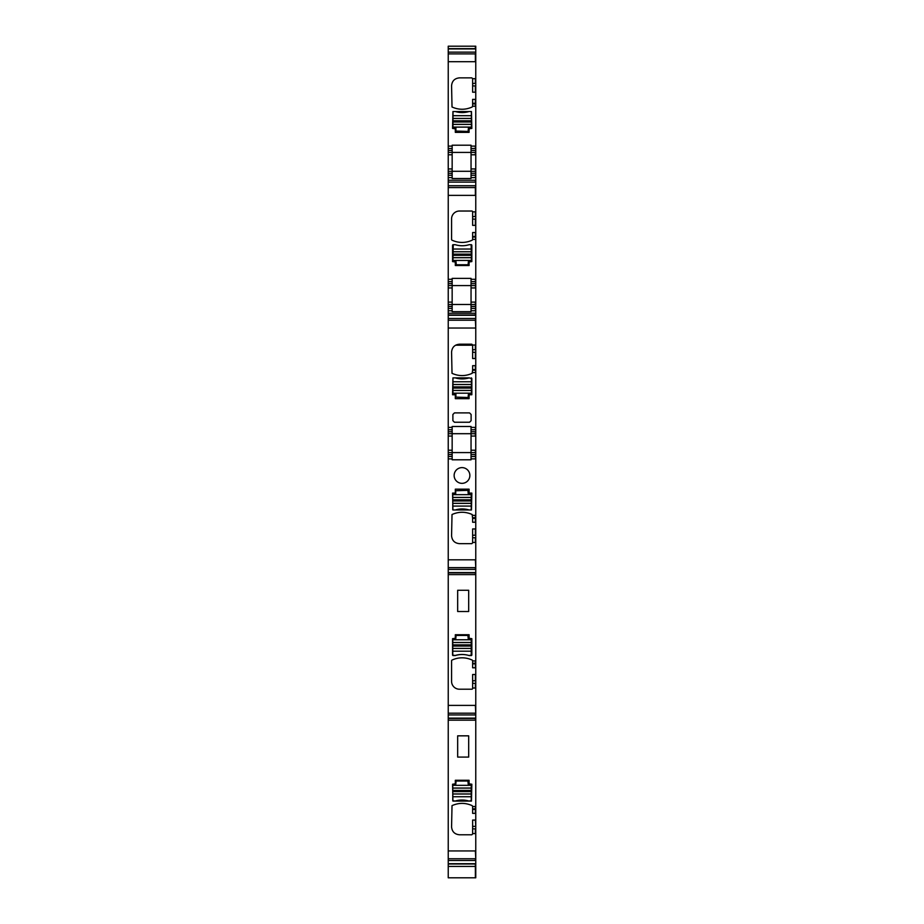 <?xml version="1.0" encoding="UTF-8"?>
<svg xmlns="http://www.w3.org/2000/svg" width="924" height="924" viewBox="0 0 924 924"><rect width="100%" height="100%" fill="white"/><g stroke="black" fill="none" stroke-linecap="round" stroke-linejoin="round"><path stroke-width="1.39" d="M475.768 46.2L448.232 46.2L448.232 433.702L452.159 433.702L452.159 459.794L471.044 459.794L471.044 458.882L475.768 458.882L475.768 46.627M472.626 518.295L472.626 522.233L475.375 522.233L475.375 518.295L472.626 518.295L472.176 514.518C465.453 511.526 458.743 511.526 452.021 514.518L451.57 535.793C452.044 540.563 454.666 543.185 459.447 543.659L471.841 543.659L472.626 542.873L472.626 535.227L475.768 535.227L475.768 458.882M454.92 493.104L452.564 493.104L452.933 509.979L471.459 509.979L471.841 493.104L469.473 493.104M471.841 344.202L472.626 344.987L471.841 344.202L459.447 344.202C454.666 344.664 452.044 347.285 451.57 352.067L452.021 373.331C458.743 376.334 465.453 376.334 472.176 373.331L472.626 370.201L475.375 370.201L475.768 372.568M471.044 431.739L475.375 431.739L475.375 436.059L471.044 436.059L471.044 426.484L452.159 426.484L452.159 429.764L448.232 429.764L452.159 429.764L452.159 433.702L475.768 433.702M455.289 377.881A23.608 23.608 0 0 0 469.103 377.881L452.933 377.881L452.564 394.756L454.92 394.756M469.473 394.756L471.841 394.756L471.841 378.551L469.103 377.881M469.542 422.245L471.113 420.674L469.542 422.245L454.458 422.245L452.887 420.674L454.458 422.245M454.458 412.901L452.887 414.472L454.458 412.901L469.542 412.901L471.113 414.472L469.542 412.901M448.232 152.414L475.375 152.414L475.375 154.782L471.044 154.782L471.044 145.207L452.159 145.207L452.159 150.45L448.232 150.45M448.232 173.273L452.159 173.273L452.159 150.45M452.159 173.273L452.159 178.517L471.044 178.517L471.044 177.593L475.768 177.593M448.232 171.298L471.044 171.298L471.044 177.593M471.044 168.942L475.375 168.942L475.375 171.298L471.044 171.298L471.044 154.782M475.768 92.192L472.626 92.192L472.626 78.655L471.841 77.87L459.447 77.87C454.666 78.332 452.044 80.954 451.57 85.736L452.021 106.999C458.743 110.002 465.453 110.002 472.176 106.999L472.626 106.237L475.768 106.237M472.626 103.303L475.375 103.303L475.375 99.365L472.626 99.365L472.626 106.237M448.232 148.487L452.159 148.487L448.232 148.487M452.564 128.424L455.313 128.817L455.313 132.351L469.08 132.351L469.08 128.817L471.841 128.424L471.459 111.538L452.933 111.538L452.564 128.424M448.232 175.237L452.159 175.237M475.768 225.364L472.626 225.364L472.626 219.092L475.768 219.092M472.626 236.463L475.375 236.463L475.375 232.536L472.626 232.536L472.626 239.455A0.785 0.785 0 0 1 472.176 240.171A23.608 23.608 0 0 1 452.021 240.171A0.785 0.785 0 0 1 451.57 239.455L451.57 218.907A7.866 7.866 0 0 1 459.447 211.03L471.841 211.03A0.785 0.785 0 0 1 472.626 211.827L472.626 219.092M448.232 310.764L452.159 310.764L452.159 311.677L471.044 311.677L471.044 310.764L475.768 310.764M448.232 285.585L452.159 285.585L452.159 304.47L471.044 304.47L471.044 310.764M471.044 302.113L475.375 302.113L475.375 304.47L471.044 304.47L471.044 285.585L475.768 285.585M452.159 283.622L452.159 281.647L448.232 281.647L452.159 281.647L452.159 278.378L471.044 278.378L471.044 285.585L452.159 285.585L452.159 283.622L448.232 283.622M448.232 306.433L452.159 306.433L452.159 304.47L448.232 304.47M452.159 306.433L452.159 310.764M455.313 261.977L455.313 265.523L469.08 265.523L469.08 261.977L471.841 261.584L471.841 245.38A0.785 0.785 0 0 0 471.459 244.71L469.103 244.71A23.608 23.608 0 0 1 455.289 244.71L452.933 244.71A0.785 0.785 0 0 0 452.564 245.38L452.564 261.584L455.313 261.977M448.232 308.408L452.159 308.408M472.626 345.206L455.601 345.206M475.375 667.798L475.375 663.859L472.626 663.859L472.626 667.798L475.768 667.798L475.768 535.227M472.626 663.859L472.626 660.799A0.785 0.785 0 0 0 472.176 660.082A23.608 23.608 0 0 0 452.021 660.082A0.785 0.785 0 0 0 451.57 660.799L451.57 681.346A7.866 7.866 0 0 0 459.447 689.212L471.841 689.212A0.785 0.785 0 0 0 472.626 688.426L472.626 680.78L475.768 680.78L475.768 667.798M475.375 680.78L475.375 674.508L472.626 674.508L472.626 680.78M468.687 611.515L457.669 611.515L457.669 590.274L468.687 590.274L468.687 611.515M452.564 638.669L452.564 654.873A0.785 0.785 0 0 0 452.933 655.543L455.289 655.543A23.608 23.608 0 0 1 469.103 655.543L471.459 655.543A0.785 0.785 0 0 0 471.841 654.873L471.841 638.669L469.08 638.265L469.08 634.73L455.313 634.73L455.313 638.265L452.564 638.669M472.626 809.412L475.375 809.412L475.375 813.351L472.626 813.351L472.626 808.846L475.768 808.846L475.768 680.78M475.375 808.846L475.375 806.49L472.626 806.49L472.626 808.846M472.626 806.49L472.176 805.636C465.453 802.644 458.743 802.644 452.021 805.636L451.57 826.911C452.044 831.681 454.666 834.303 459.447 834.776L471.841 834.776L472.626 833.991L472.626 820.073L475.375 820.073L475.768 826.345L475.768 808.846M471.841 784.222L469.08 783.829L469.08 780.283L455.313 780.283L455.313 783.829L452.564 784.222L452.933 801.096L471.459 801.096L471.841 784.222M468.687 757.079L457.669 757.079L457.669 735.839L468.687 735.839L468.687 757.079M448.232 433.702L448.232 452.587L471.044 452.587L471.044 454.55L475.768 454.55M448.232 452.587L448.232 458.882L452.159 458.882M452.159 456.514L448.232 456.514L452.159 456.514M455.289 111.538A23.608 23.608 0 0 0 469.103 111.538M469.103 801.096A23.608 23.608 0 0 0 468.965 801.062L471.24 800.669L471.24 785.319L468.295 784.926L467.902 780.999L456.098 780.999L455.705 784.926L452.76 785.319L452.76 788.103L471.24 788.103M468.965 801.062A23.608 23.608 0 0 0 455.289 801.096M455.289 509.979A23.608 23.608 0 0 1 469.103 509.979M471.113 420.674L471.113 414.472M452.887 414.472L452.887 420.674M455.313 395.149L455.313 398.683L469.08 398.683L469.08 395.149M471.044 454.55L471.044 456.514L475.375 456.514L471.044 456.514L471.044 458.882M471.044 450.219L475.375 450.219L475.375 452.587L471.044 452.587L471.044 436.059M448.232 458.882L448.232 877.8L475.768 877.8L475.768 865.338M472.626 344.987L472.626 358.524L475.768 358.524M472.626 369.635L475.375 369.635L475.375 365.696L472.626 365.696L472.626 370.201M462 483.344A7.866 7.866 0 0 0 469.866 475.479A7.866 7.866 0 0 0 462 467.613A7.866 7.866 0 0 0 454.134 475.479A7.866 7.866 0 0 0 462 483.344M469.08 492.711L469.08 489.166L455.313 489.166L455.313 492.711M475.375 535.227L475.375 528.955L472.626 528.955L472.626 535.227M448.232 863.986L475.768 863.986L475.768 826.345M448.232 860.51L475.768 860.51M448.232 720.177L475.768 720.177M448.232 718.433L475.768 718.433M448.232 714.957L475.768 714.957M448.232 574.613L475.768 574.613M448.232 572.868L475.768 572.868M448.232 569.392L475.768 569.392M475.375 458.882L475.768 456.514M475.375 456.514L475.768 452.587M471.044 429.764L475.375 429.764L471.044 429.764M448.232 318.468L475.768 318.468M448.232 314.992L475.768 314.992M448.232 313.248L475.768 313.248M471.044 308.408L475.768 308.408M471.044 306.433L475.375 306.433L475.768 304.47M471.044 281.647L475.375 281.647L471.044 281.647M448.232 185.724L475.768 185.724M448.232 182.12L475.768 182.12M448.232 180.238L475.768 180.238M471.044 175.237L475.768 175.237M471.044 173.273L475.375 173.273L475.768 171.298M471.044 150.45L475.375 150.45L475.768 152.414M471.044 148.487L475.375 148.487L471.044 148.487M448.232 52.137L475.768 52.137M448.232 48.649L475.768 48.649M475.768 150.45L475.768 148.487M471.044 283.622L475.375 283.622L475.768 281.647M475.768 431.739L475.768 429.764M475.768 866.019L475.768 863.986M471.367 111.538L471.436 127.108L468.491 127.5L468.098 131.439L455.902 131.046L455.902 127.5L452.956 127.108L453.026 111.538M471.148 244.71L471.436 260.429L468.491 260.822L468.098 264.761L456.294 264.761L455.902 260.822L452.956 260.429L453.245 244.71M471.436 377.881L471.436 393.185L468.491 393.578L468.098 397.505L455.902 397.112L455.902 393.578L452.956 393.185L452.956 377.881M466.077 800.392A23.608 23.608 0 0 0 455.116 801.062L452.76 800.669L452.76 796.731L471.24 796.731M452.76 788.103L452.76 796.731M466.077 654.827A23.608 23.608 0 0 0 455.116 655.497L452.76 655.104L452.76 639.766L455.705 639.373L456.098 635.435L467.902 635.435L468.295 639.373L471.24 639.766L471.24 655.104L468.965 655.497M452.76 509.829L452.76 494.675L455.705 494.282L455.705 490.748L467.902 490.355L468.295 494.282L471.24 494.675L471.24 509.979M448.232 146.119L452.159 146.119M448.232 177.593L452.159 177.593M448.232 279.291L452.159 279.291M452.159 154.782L448.232 154.782M452.159 168.942L448.232 168.942M452.159 287.942L448.232 287.942M452.159 302.113L448.232 302.113M448.232 427.408L452.159 427.408M452.159 431.739L448.232 431.739M452.159 436.059L448.232 436.059M452.159 450.219L448.232 450.219M448.232 454.55L452.159 454.55M448.232 863.697L475.375 863.697L475.375 877.8L448.232 877.8M448.232 858.754L475.375 858.754L475.375 860.51M448.232 850.946L475.375 850.946L475.768 858.754M472.626 833.575L475.375 833.575L475.375 828.863L472.626 828.863M472.626 826.345L475.375 826.345M448.232 718.144L475.375 718.144L475.375 720.177M448.232 713.189L475.375 713.189L475.375 714.957M448.232 705.393L475.375 705.393L475.768 713.189M472.626 688.01L475.375 688.01L475.375 683.31L472.626 683.31M472.626 663.282L475.768 663.282M475.375 663.282L475.375 660.926L472.626 660.926M448.232 572.58L475.375 572.58L475.375 574.613M448.232 567.636L475.375 567.636L475.375 569.392M448.232 559.828L475.375 559.828L475.768 567.636M472.626 542.457L475.375 542.457L475.375 537.745L472.626 537.745M472.626 517.729L475.768 517.729M475.375 517.729L475.375 515.373L472.626 515.373M471.044 427.408L475.375 427.408L475.375 429.764M472.626 372.568L475.375 372.568M472.626 352.263L475.768 352.263M475.375 358.524L475.375 352.263M472.626 349.734L475.768 349.734M472.626 345.033L475.375 345.033L475.375 349.734M448.232 320.224L475.375 320.224L475.768 328.032M448.232 328.032L475.375 328.032M475.375 318.468L475.768 320.224M448.232 315.28L475.768 315.28M475.375 313.248L475.375 315.28M475.768 306.433L475.375 310.764M475.768 283.622L475.375 287.942L471.044 287.942M471.044 279.291L475.375 279.291L475.375 281.647M472.626 237.041L475.375 237.041L475.768 239.397M472.626 239.397L475.375 239.397M475.375 225.364L475.375 219.092M472.626 216.562L475.768 216.562M472.626 211.862L475.375 211.862L475.375 216.562M448.232 195.368L475.768 195.368M448.232 187.572L475.375 187.572L475.375 195.368M475.375 185.724L475.768 187.572M475.375 180.238L475.375 182.12M475.768 173.273L475.375 177.593M471.044 146.119L475.375 146.119L475.375 148.487M472.626 103.869L475.375 103.869L475.375 106.237M472.626 85.92L475.768 85.92M475.375 92.192L475.375 85.92M472.626 83.403L475.768 83.403M472.626 78.69L475.375 78.69L475.375 83.403M448.232 61.7L475.768 61.7M448.232 53.892L475.375 53.892L475.375 61.7M475.375 52.137L475.768 53.892M448.232 48.937L475.768 48.937M475.375 46.2L475.375 48.937M471.436 127.108L452.956 127.108M471.436 124.394L452.956 124.394M471.436 124.324L452.956 124.324M471.436 121.991L452.956 121.991M471.436 120.813L452.956 120.813M471.436 118.48L452.956 118.48M471.436 118.422L452.956 118.422M471.436 115.696L452.956 115.696M471.436 260.429L452.956 260.429M471.436 257.715L452.956 257.715M471.436 257.657L452.956 257.657M471.436 255.324L452.956 255.324M471.436 254.135L452.956 254.135M471.436 251.802L452.956 251.802M471.436 251.744L452.956 251.744M471.436 249.03L452.956 249.03M471.436 393.185L452.956 393.185M471.436 390.459L452.956 390.459M471.436 390.402L452.956 390.402M471.436 388.068L452.956 388.068M471.436 386.89L452.956 386.89M471.436 384.557L452.956 384.557M471.436 384.488L452.956 384.488M471.436 381.774L452.956 381.774M452.76 785.319L471.24 785.319M452.76 788.045L471.24 788.045M452.76 790.436L471.24 790.436M452.76 791.614L471.24 791.614M452.76 793.947L471.24 793.947M452.76 794.016L471.24 794.016M452.76 639.766L471.24 639.766M452.76 642.492L471.24 642.492M452.76 642.55L471.24 642.55M452.76 644.883L471.24 644.883M452.76 646.061L471.24 646.061M452.76 648.394L471.24 648.394M452.76 648.452L471.24 648.452M452.76 651.177L471.24 651.177M452.76 494.675L471.24 494.675M452.76 497.401L471.24 497.401M452.76 497.459L471.24 497.459M452.76 499.792L471.24 499.792M452.76 500.97L471.24 500.97M452.76 503.303L471.24 503.303M452.76 503.361L471.24 503.361M452.76 506.086L471.24 506.086M448.232 866.446L475.768 866.446"/></g></svg>
